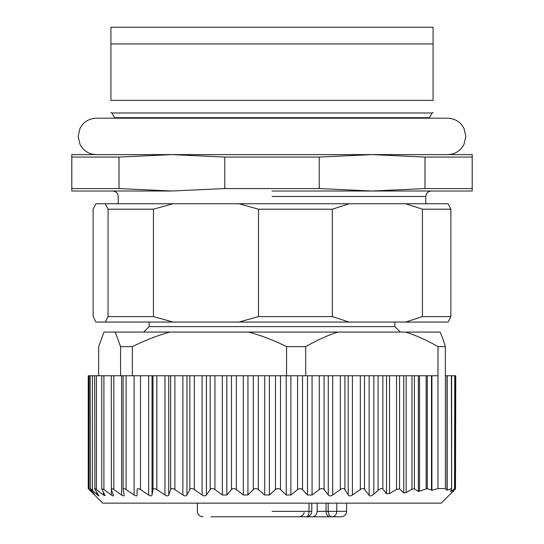 <?xml version="1.0" encoding="UTF-8"?>
<svg xmlns="http://www.w3.org/2000/svg" width="544" height="544" viewBox="0 0 544 544"><rect width="100%" height="100%" fill="white"/><g stroke="black" fill="none" stroke-linecap="round" stroke-linejoin="round"><path stroke-width="0.82" d="M272 511.34L309.019 511.34A5.46 2.706 90 0 1 306.313 516.8L211.024 516.8M336.79 503.152L336.79 511.34A5.46 4.74 90 0 1 332.051 516.8L312.331 516.8C314.595 516.678 316.166 515.25 317.043 512.516L317.172 511.34L328.188 511.34L328.188 503.152M341.163 516.8L332.051 516.8C329.705 516.474 328.42 514.658 328.188 511.34L346.623 511.34C346.331 514.624 344.508 516.446 341.163 516.8M304.178 516.8L298.846 516.8C301.621 516.616 303.402 515.188 304.178 512.516M301.6 516.8L312.331 516.8M287.47 516.8L294.671 516.8M317.499 516.8C297.541 516.8 297.541 516.8 317.499 516.8M326.053 503.152L326.053 511.34A5.46 3.862 -90 0 0 329.916 516.8L332.051 516.8M272 516.8C252.042 516.8 252.042 516.8 272 516.8C291.958 516.8 291.958 516.8 272 516.8M317.172 503.152L317.172 511.34M98.648 375.748L98.648 346.623L104.013 332.064L115.219 332.064L120.578 346.623L120.578 375.748L132.348 375.748L132.348 346.623C145.928 339.993 158.488 335.138 170.034 332.064L439.987 332.064C441.633 335.145 443.421 339.993 445.352 346.623L445.352 375.748L455.763 375.748L455.484 488.9L455.484 375.748M447.168 375.748L447.168 490.212L451.377 488.641L450.792 491.456L454.757 488.743L451.316 492.973L455.484 488.9M454.757 375.748L454.546 489.246M450.548 491.409L450.792 490.838M451.377 375.748L451.622 488.798M447.168 490.212L445.352 488.587L445.352 375.748M437.974 488.587L437.974 375.748L431.902 375.748L431.902 490.205L437.974 488.587L445.352 488.587M88.516 488.9L89.066 489.348L89.066 375.748L88.237 375.748L88.237 488.594L102.734 503.152L441.266 503.152L454.07 490.348M431.902 490.205L427.271 488.641L427.271 375.748L431.902 375.748M123.107 375.748L123.134 489.573C123.032 488.24 124.025 488.24 126.099 489.573L134.116 494.999C136.014 496.182 137.013 496.182 137.115 494.999L137.074 489.573C137.231 488.24 138.38 488.24 140.508 489.573L148.641 494.999C150.572 496.182 151.708 496.182 152.048 494.999L152.993 489.573C153.415 488.24 154.7 488.24 156.842 489.573L164.975 494.999C166.92 496.182 168.178 496.182 168.749 494.999L170.66 489.573C171.333 488.24 172.74 488.24 174.876 489.573L182.879 494.999C184.81 496.182 186.17 496.182 186.959 494.999L189.822 489.573C190.733 488.24 192.236 488.24 194.33 489.573L202.096 494.999C203.98 496.182 205.428 496.182 206.428 494.999L210.188 489.573C211.33 488.24 212.915 488.24 214.928 489.573L222.34 494.999L226.855 494.999L231.458 489.573C232.818 488.24 234.45 488.24 236.361 489.573L243.311 494.999L247.942 494.999L253.327 489.573C254.878 488.24 256.544 488.24 258.325 489.573L264.704 494.999L269.389 494.999L275.475 489.573C277.195 488.24 278.861 488.24 280.486 489.573L286.205 494.999L290.87 494.999L297.568 489.573C299.431 488.24 301.084 488.24 302.518 489.573L307.496 494.999L312.072 494.999L319.28 489.573C321.266 488.24 322.871 488.24 324.108 489.573L328.27 494.999C329.358 496.182 330.834 496.182 332.69 494.999L340.306 489.573C342.373 488.24 343.917 488.24 344.93 489.573L348.214 494.999C349.098 496.182 350.499 496.182 352.417 494.999L360.325 489.573C362.284 488.362 363.678 488.254 364.5 489.253L369.145 495.332C369.94 496.386 371.504 496.019 373.837 494.224L378.094 490.334C380.501 488.464 382.085 488.056 382.847 489.097L386.532 493.775L389.538 493.524L396.549 489.348L399.554 488.9L403.73 492.973L406.137 492.619L411.985 489.246L414.392 488.743L418.356 491.456L427.271 488.641M123.134 489.573L124.188 495.203M124.161 494.999C124.29 496.182 123.447 496.182 121.625 494.999L113.839 489.573C111.84 488.24 111.024 488.24 111.384 489.573L113.492 495.421M120.578 375.748L111.275 375.748L111.384 489.573M113.383 494.999C113.744 496.182 113.064 496.182 111.336 494.999L103.904 489.573L101.755 488.866L105.176 495.672L103.414 494.999L96.431 489.573C94.833 488.356 94.316 488.247 94.887 489.253L94.67 375.748L111.275 375.748M89.066 489.348L94.105 493.775L90.42 489.097C89.624 488.056 90.284 488.464 92.392 490.334L96.648 494.224C98.695 496.012 99.368 496.38 98.675 495.332L94.887 489.253M98.892 495.788L98.675 495.332M90.42 489.097L90.148 375.748L94.67 375.748M93.548 493.095L94.105 493.775M115.219 332.064L170.034 332.064M451.649 488.668L451.622 375.748M437.974 375.748L437.974 346.623L445.352 346.623M426.142 488.798L426.142 375.748L427.271 375.748M426.142 375.748L305.694 375.748L305.694 346.623L286.552 346.623L286.552 375.748L132.348 375.748M89.066 375.748L90.148 375.748M120.578 346.623L132.348 346.623M248.866 332.064C261.78 335.682 274.346 340.53 286.552 346.623M305.694 346.623C317.342 339.993 328.12 335.145 338.028 332.064M405.647 332.064C416.758 335.689 427.536 340.544 437.974 346.623M400.316 332.064L394.856 326.604L149.144 326.604L143.684 332.064M305.694 375.748L286.552 375.748M95.907 322.055L105.278 322.055L108.059 316.594L108.059 209.209L105.278 203.748L95.907 203.748L93.126 209.209L93.126 316.594L95.907 322.055M448.093 322.055L405.661 322.055L422.436 316.594L450.874 316.594L448.093 322.055M422.436 316.594L422.436 209.209L405.661 203.748L349.105 203.748L332.33 209.209L332.33 316.594L349.105 322.055L405.661 322.055M349.105 322.055L238.938 322.055L258.502 316.594L332.33 316.594M258.502 316.594L258.502 209.209L238.938 203.748L173.012 203.748L153.449 209.209L153.449 316.594L173.012 322.055L238.938 322.055M173.012 322.055L105.278 322.055M405.661 203.748L448.093 203.748L450.874 209.209L450.874 316.594M108.059 316.594L153.449 316.594M108.059 209.209L153.449 209.209M173.012 203.748L105.278 203.748M238.938 203.748L349.105 203.748M450.874 209.209L422.436 209.209M332.33 209.209L258.502 209.209M272 191.005L372.103 191.005L272 191.005M472.206 191.005L372.103 191.005L424.973 188.571L472.206 188.571L472.206 191.005M171.897 191.005L71.794 191.005L71.794 188.571L119.027 188.571L171.897 191.005L224.767 188.571L319.233 188.571L372.103 191.005M424.973 188.571L424.973 157.046L372.103 154.605L472.206 154.605L472.206 188.571M424.973 157.046L472.206 157.046M319.233 157.046L224.767 157.046L171.897 154.605L372.103 154.605L319.233 157.046L319.233 188.571M224.767 188.571L224.767 157.046M71.794 188.571L71.794 154.605L171.897 154.605L119.027 157.046L119.027 188.571M71.794 157.046L119.027 157.046M433.078 100.375C433.078 116.715 433.078 116.715 433.078 100.375C433.078 116.715 433.078 116.715 433.078 100.375L110.922 100.375C110.922 116.722 110.922 116.722 110.922 100.375C110.922 116.722 110.922 116.722 110.922 100.375L110.922 27.2L433.078 27.2L433.078 100.375M433.078 43.942L110.922 43.942M309.019 503.152L309.019 511.34L311.773 511.34L311.773 503.152M446.937 375.748L446.937 490.205M431.48 375.748L431.48 490.212M419.485 491.409L419.485 375.748M418.356 491.456L418.356 375.748M414.392 488.743L414.392 375.748M411.985 489.246L411.985 375.748M406.137 492.619L406.137 375.748M403.73 492.973L403.73 375.748M399.554 488.9L399.554 375.748M396.549 489.348L396.549 375.748M389.538 493.524L389.538 375.748M386.532 493.775L386.532 375.748M382.847 489.097L382.847 375.748M378.094 490.334L378.094 375.748M373.837 494.224L373.837 375.748M369.145 495.332L369.145 375.748M364.5 489.253L364.5 375.748M360.325 489.573L360.325 375.748M352.417 494.999L352.417 375.748M348.214 494.999L348.214 375.748M344.93 489.573L344.93 375.748M340.306 489.573L340.306 375.748M332.69 494.999L332.69 375.748M328.27 494.999L328.27 375.748M324.108 489.573L324.108 375.748M319.28 489.573L319.28 375.748M312.072 494.999L312.072 375.748M307.496 494.999L307.496 375.748M302.518 489.573L302.518 375.748M297.568 489.573L297.568 375.748M290.87 494.999L290.87 375.748M286.205 494.999L286.205 375.748M280.486 489.573L280.486 375.748M275.475 489.573L275.475 375.748M269.389 494.999L269.389 375.748M264.704 494.999L264.704 375.748M258.325 489.573L258.325 375.748M253.327 489.573L253.327 375.748M247.942 494.999L247.942 375.748M243.311 494.999L243.311 375.748M236.361 489.573L236.361 375.748M231.458 489.573L231.458 375.748M226.855 494.999L226.855 375.748M222.34 494.999L222.34 375.748M214.928 489.573L214.928 375.748M210.188 489.573L210.188 375.748M206.428 494.999L206.428 375.748M202.096 494.999L202.096 375.748M194.33 489.573L194.33 375.748M189.822 489.573L189.822 375.748M186.959 494.999L186.959 375.748M182.879 494.999L182.879 375.748M174.876 489.573L174.876 375.748M170.66 489.573L170.66 375.748M168.749 494.999L168.749 375.748M164.975 494.999L164.975 375.748M156.842 489.573L156.842 375.748M152.993 489.573L152.993 375.748M152.048 494.999L152.048 375.748M148.641 494.999L148.641 375.748M140.508 489.573L140.508 375.748M134.116 494.999L134.116 375.748M126.099 489.573L126.099 375.748M121.625 494.999L121.625 375.748M113.839 489.573L113.839 375.748M111.336 494.999L111.336 489.437M103.904 489.573L103.904 375.748M103.414 494.999L103.414 492.225M96.431 489.573L96.431 375.748M96.648 494.224L96.648 492.13M92.392 490.334L92.392 375.748M272 196.466L425.796 196.466C426.122 193.147 427.938 191.332 431.256 191.005M114.566 118.204L114.566 117.715L429.434 117.715L432.167 112.989L433.078 112.458M114.566 117.715L111.833 112.989L432.167 112.989M346.623 503.152L346.623 511.34M197.377 503.152L197.377 511.34C197.669 514.624 199.492 516.446 202.837 516.8M306.313 516.8A5.46 5.46 0 0 0 311.773 511.34M96.363 154.605C90.596 154.482 85.864 152.211 82.158 147.784L80.016 144.412L78.159 136.401L80.016 128.398C83.531 121.89 88.978 118.497 96.363 118.204L447.637 118.204C455.022 118.497 460.469 121.89 463.984 128.398L465.841 136.401L463.984 144.412L461.931 147.676C458.225 152.164 453.458 154.476 447.637 154.605M455.029 488.607L455.029 375.748M101.748 488.866L101.748 375.748M149.144 326.604L149.144 322.055M394.856 326.604L394.856 322.055M425.796 203.748L425.796 196.466M118.204 203.748L118.204 196.466C117.878 193.147 116.062 191.332 112.744 191.005M111.833 112.989L110.922 112.458M429.434 118.204L429.434 117.715"/></g></svg>
